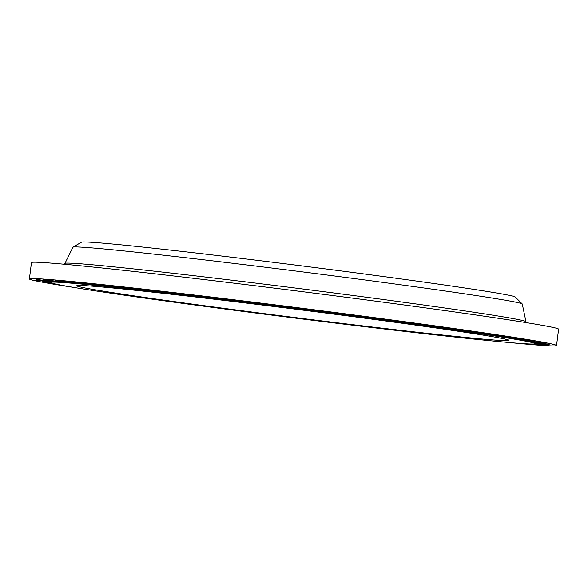 <?xml version="1.0" encoding="UTF-8"?>
<svg xmlns="http://www.w3.org/2000/svg" width="588" height="588" viewBox="0 0 588 588"><rect width="100%" height="100%" fill="white"/><g stroke="black" fill="none" stroke-linecap="round" stroke-linejoin="round"><path stroke-width="0.88" d="M535.146 343.671L535.249 342.848A244.211 4.689 -172.8 0 0 534.551 342.392A244.211 4.689 -172.8 0 0 528.693 340.915A244.211 4.689 -172.8 0 0 517.036 338.739A244.211 4.689 -172.8 0 0 499.851 335.91L513.515 337.556L499.851 335.91A244.211 4.689 -172.8 0 0 477.581 332.492L490.561 334.043L477.581 332.492A244.211 4.689 -172.8 0 0 450.761 328.582L462.932 330.008L450.761 328.582A244.211 4.689 -172.8 0 0 420.06 324.267L431.291 325.568L420.06 324.267A244.211 4.689 -172.8 0 0 386.228 319.659L396.43 320.813L386.228 319.659A244.211 4.689 -172.8 0 0 350.095 314.867L359.202 315.874L350.095 314.867A244.211 4.689 -172.8 0 0 312.559 310.008L320.526 310.868L312.559 310.008A244.211 4.689 -172.8 0 0 274.545 305.201L266.614 304.062L274.545 305.201A244.211 4.689 -172.8 0 0 236.979 300.571L227.909 299.285L236.979 300.571A244.211 4.689 -172.8 0 0 200.787 296.234L190.622 294.816L200.787 296.234A244.211 4.689 -172.8 0 0 166.874 292.28L155.673 290.744L166.874 292.28A244.211 4.689 -172.8 0 0 136.063 288.826L123.921 287.187L136.063 288.826A244.211 4.689 -172.8 0 0 109.111 285.944L96.153 284.217L109.111 285.944A244.211 4.689 -172.8 0 0 86.693 283.717L73.052 281.917L86.693 283.717A244.211 4.689 -172.8 0 0 69.347 282.181L55.184 280.336L69.347 282.181A244.211 4.689 -172.8 0 0 57.514 281.395L42.99 279.528L57.514 281.395A244.211 4.689 -172.8 0 0 51.472 281.365L36.765 279.491L51.472 281.365A244.211 4.689 -172.8 0 0 50.678 281.637L50.575 282.453A244.211 4.689 -172.8 0 0 68.796 286.562A244.211 4.689 -172.8 0 0 339.555 323.591A244.211 4.689 -172.8 0 0 535.146 343.671A244.211 4.689 -172.8 0 0 516.933 339.555A244.211 4.689 -172.8 0 0 246.174 302.526A244.211 4.689 -172.8 0 0 50.575 282.453M50.642 281.946L36.669 280.248L50.627 282.071M50.7 282.63L42.703 281.762L51.604 283.026M55.566 284.048L57.683 284.496M527.752 343.884L529.92 343.973M534.014 343.973L542.945 344.958L534.984 343.811M535.198 343.289L549.17 344.987L535.212 343.164M535.08 342.503L549.265 344.237L535.08 342.503M529.046 340.981L543.231 342.723L529.046 340.981M517.036 338.739L531.214 340.474L517.036 338.739M93.022 289.428A217.81 4.182 -172.8 0 0 334.506 322.452A217.81 4.182 -172.8 0 0 508.951 340.356A217.81 4.182 -172.8 0 0 492.707 336.696A217.81 4.182 -172.8 0 0 251.223 303.665A217.81 4.182 -172.8 0 0 76.771 285.761A217.81 4.182 -172.8 0 0 93.022 289.428M525.959 321.651L522.276 304.011A226.476 4.351 -172.8 0 0 522.225 303.923L515.198 296.977A218.633 4.197 -172.8 0 0 498.94 293.412A218.633 4.197 -172.8 0 0 259.205 260.58A218.633 4.197 -172.8 0 0 81.511 242.19L72.978 247.173A226.476 4.351 -172.8 0 0 72.905 247.247L64.959 263.409A232.334 4.461 7.2 0 1 251.782 282.63A232.334 4.461 7.2 0 1 508.627 317.77A232.334 4.461 7.2 0 1 525.959 321.651L526.26 322.606M522.225 303.923A226.476 4.351 -172.8 0 0 505.386 300.233A226.476 4.351 -172.8 0 0 257.052 266.224A226.476 4.351 -172.8 0 0 72.978 247.173M510.979 342.664A265.658 5.101 -172.8 0 0 556.535 345.538L558.6 329.17A265.658 5.101 -172.8 0 0 538.784 324.701A265.658 5.101 -172.8 0 0 244.24 284.416A265.658 5.101 -172.8 0 0 31.465 262.579L29.4 278.947A265.658 5.101 -172.8 0 0 49.216 283.416A265.658 5.101 -172.8 0 0 74.235 287.488M556.535 345.538A265.658 5.101 -172.8 0 0 536.712 341.069A265.658 5.101 -172.8 0 0 242.175 300.784A265.658 5.101 -172.8 0 0 29.4 278.947M64.959 263.409L64.423 264.262"/></g></svg>
